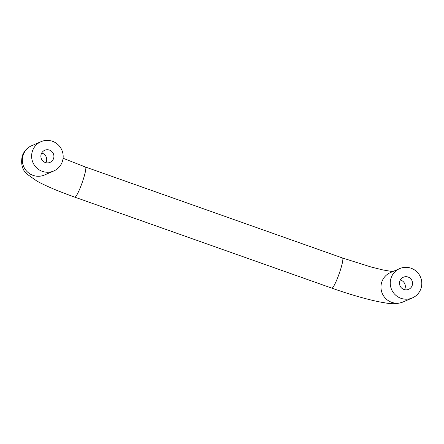 <?xml version="1.0" encoding="UTF-8"?>
<svg xmlns="http://www.w3.org/2000/svg" width="444" height="444" viewBox="0 0 444 444"><rect width="100%" height="100%" fill="white"/><g stroke="black" fill="none" stroke-linecap="round" stroke-linejoin="round"><path stroke-width="0.67" d="M391.081 277.977A15.984 15.74 -113.4 0 1 420.474 277.028A15.984 15.74 -113.4 0 1 395.365 294.899A15.984 15.74 -113.4 0 1 391.081 277.977M408.119 277.05A6.61 6.505 66.6 0 0 400.055 285.847A6.61 6.505 66.6 0 0 412.543 283.056A6.61 6.505 66.6 0 0 408.119 277.05M32.456 151.032A15.984 15.74 -113.4 0 1 61.844 150.078A15.984 15.74 -113.4 0 1 36.735 167.954A15.984 15.74 -113.4 0 1 32.456 151.032M49.489 150.1A6.61 6.505 66.6 0 0 41.425 158.902A6.61 6.505 66.6 0 0 53.913 156.11A6.61 6.505 66.6 0 0 49.489 150.1M404.506 289.66A6.61 6.505 66.6 0 0 400.333 279.992M45.882 162.715A6.61 6.505 66.6 0 0 41.703 153.041M412.365 297.941L403.091 301.948A15.984 15.74 -113.4 0 1 381.807 281.984A15.984 15.74 -113.4 0 1 390.409 272.599L399.683 268.592M403.091 301.948C398.113 303.901 392.235 304.223 385.453 302.93C379.947 302.098 373.421 300.688 365.867 298.701C355.061 295.854 343.723 292.335 331.851 288.145A15.984 2.07 -70.5 0 0 339.765 271.961A15.984 2.07 -70.5 0 0 342.524 258.003L371.206 267.038L383.011 269.963L392.685 271.617M53.741 170.996L44.467 175.003A15.984 15.74 -113.4 0 1 23.182 155.039A15.984 15.74 -113.4 0 1 31.785 145.649C27.384 147.48 24.209 150.888 22.261 155.877C20.663 163.853 22.233 169.924 26.979 174.103L37.007 181.158C46.354 186.203 58.963 191.536 74.836 197.164A15.984 2.07 -70.5 0 0 82.745 180.98A15.984 2.07 -70.5 0 0 85.503 167.027L342.524 258.003M74.836 197.164L331.851 288.145M63.076 158.269L85.503 167.027M31.785 145.649L41.059 141.647"/></g></svg>
